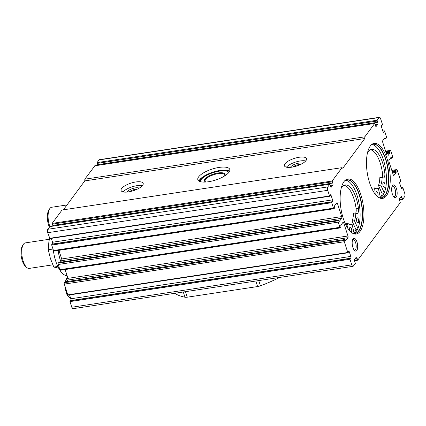 <?xml version="1.0" encoding="UTF-8"?>
<svg xmlns="http://www.w3.org/2000/svg" width="426" height="426" viewBox="0 0 426 426"><rect width="100%" height="100%" fill="white"/><g stroke="black" fill="none" stroke-linecap="round" stroke-linejoin="round"><path stroke-width="0.64" d="M355.332 263.396L353.346 266.08A2.583 1.044 -98.6 0 1 352.989 266.325A2.583 1.044 -98.6 0 1 351.785 264.871L349.97 259.242L350.028 258.518L350.657 258.22A1.289 0.522 -98.6 0 0 350.811 256.415L349.395 252.027A1.289 0.522 -98.6 0 0 348.793 251.303A1.289 0.522 -98.6 0 0 348.521 251.606L348.143 252.671L347.792 252.501L344.315 241.739A1.033 0.421 -98.6 0 1 344.341 240.376L345.023 239.503L345.763 240.61L347.92 237.692A1.289 0.522 -98.6 0 0 347.957 235.988L343.745 222.947A1.289 0.522 -98.6 0 0 343.143 222.223A1.289 0.522 -98.6 0 0 342.962 222.345L340.805 225.263L340.965 227.202L340.518 227.809A1.033 0.421 -98.6 0 1 340.374 227.905A1.033 0.421 -98.6 0 1 339.895 227.324L338.217 222.132A1.033 0.421 -98.6 0 1 338.244 220.769L338.766 220.114L339.431 221.275L341.657 218.304A1.289 0.522 -98.6 0 0 341.695 216.6L337.483 203.564A1.289 0.522 -98.6 0 0 336.881 202.84A1.289 0.522 -98.6 0 0 336.705 202.957L334.543 205.875L334.703 207.819L334.096 208.644A1.033 0.421 -98.6 0 1 333.952 208.74A1.033 0.421 -98.6 0 1 333.473 208.16L331.71 202.707L331.769 201.983L332.397 201.684A1.289 0.522 -98.6 0 0 332.546 199.874L331.13 195.491A1.289 0.522 -98.6 0 0 330.533 194.762A1.289 0.522 -98.6 0 0 330.262 195.065L329.878 196.13L329.532 195.965L327.711 190.331A2.583 1.044 -98.6 0 1 327.78 186.923L329.836 184.192L330.438 186.221A1.289 0.522 -98.6 0 0 331.119 187.259A1.289 0.522 -98.6 0 0 331.3 187.136L332.85 185.044A1.289 0.522 -98.6 0 0 332.77 183.063L332.147 181.023L342.025 167.658L342.808 168.259L364.784 138.53L364.821 136.826L374.699 123.46L375.375 125.436A1.289 0.522 -98.6 0 0 376.057 126.479A1.289 0.522 -98.6 0 0 376.233 126.357L377.782 124.264A1.289 0.522 -98.6 0 0 377.708 122.283L377.079 120.244L379.065 117.555A2.583 1.044 -98.6 0 1 379.422 117.31A2.583 1.044 -98.6 0 1 380.626 118.763L382.442 124.392L382.383 125.116L381.755 125.414A1.289 0.522 -98.6 0 0 381.6 127.22L383.017 131.607A1.289 0.522 -98.6 0 0 383.618 132.332A1.289 0.522 -98.6 0 0 383.89 132.028L384.273 130.963L384.619 131.133L386.382 136.592A1.033 0.421 -98.6 0 1 386.355 137.955L385.674 138.828L384.934 137.72L382.777 140.639A1.289 0.522 -98.6 0 0 382.745 142.343L386.952 155.378A1.289 0.522 -98.6 0 0 387.553 156.108A1.289 0.522 -98.6 0 0 387.735 155.985L389.891 153.067L389.731 151.124L390.179 150.522A1.033 0.421 -98.6 0 1 390.322 150.421A1.033 0.421 -98.6 0 1 390.802 151.001L392.479 156.193A1.033 0.421 -98.6 0 1 392.452 157.556L391.936 158.211L391.196 157.103L389.039 160.022A1.289 0.522 -98.6 0 0 389.002 161.726L393.214 174.766A1.289 0.522 -98.6 0 0 393.816 175.491A1.289 0.522 -98.6 0 0 393.997 175.368L396.153 172.45L395.994 170.512L396.606 169.681A1.033 0.421 -98.6 0 1 396.75 169.585A1.033 0.421 -98.6 0 1 397.229 170.166L400.706 180.933L400.642 181.652L400.014 181.95A1.289 0.522 -98.6 0 0 399.865 183.76L401.281 188.148A1.289 0.522 -98.6 0 0 401.883 188.872A1.289 0.522 -98.6 0 0 402.155 188.569L402.533 187.504L402.884 187.674L404.7 193.303A2.583 1.044 -98.6 0 1 404.631 196.711L402.575 199.443L401.974 197.419A1.289 0.522 -98.6 0 0 401.292 196.375A1.289 0.522 -98.6 0 0 401.111 196.498L399.567 198.591A1.289 0.522 -98.6 0 0 399.641 200.571L400.27 202.611L357.712 260.18L357.041 258.199A1.289 0.522 -98.6 0 0 356.354 257.155A1.289 0.522 -98.6 0 0 356.179 257.277L354.629 259.37A1.289 0.522 -98.6 0 0 354.704 261.356L355.332 263.396M352.989 266.325L72.99 308.69A2.583 1.044 -98.6 0 1 71.792 307.237L69.971 301.608L70.034 300.884L70.657 300.586L350.657 258.22M69.566 294.925L70.812 298.78A1.289 0.522 -98.6 0 1 70.657 300.586M68.144 295.037L67.793 294.867L64.315 284.105A1.033 0.421 -98.6 0 1 64.347 282.742L344.341 240.376M65.109 281.89L64.347 282.742M65.114 269.551L67.958 278.348A1.289 0.522 -98.6 0 1 67.92 280.058L66.781 281.602M60.519 270.175A1.033 0.421 -98.6 0 1 60.375 270.27A1.033 0.421 -98.6 0 1 59.896 269.69L339.895 227.324M58.852 262.507L58.245 263.135A1.033 0.421 -98.6 0 0 58.218 264.498L59.896 269.69M58.916 250.355L61.695 258.965A1.289 0.522 -98.6 0 1 61.663 260.669L60.519 262.214M54.097 251.01A1.033 0.421 -98.6 0 1 53.953 251.106A1.033 0.421 -98.6 0 1 53.474 250.525L51.711 245.067L51.77 244.348L52.398 244.05L332.397 201.684M51.306 238.384L52.552 242.24A1.289 0.522 -98.6 0 1 52.398 244.05M49.879 238.496L47.712 232.697A2.583 1.044 -98.6 0 1 47.781 229.289L49.922 226.579M342.025 167.658L62.031 210.023L52.148 223.389L52.776 225.429A1.289 0.522 -98.6 0 1 52.978 226.078M63.41 209.81L84.79 180.896L84.822 179.192L94.86 165.799M379.422 117.31L99.428 159.675A2.583 1.044 -98.6 0 0 99.066 159.92L97.08 162.604L97.708 164.644A1.289 0.522 -98.6 0 1 97.911 165.299M360.817 194.634A27.85 11.284 -98.6 0 1 363.154 223.458A27.85 11.284 -98.6 0 1 353.207 233.56A27.85 11.284 -98.6 0 1 340.88 208.202A27.85 11.284 -98.6 0 1 345.151 180.326A27.85 11.284 -98.6 0 1 360.817 194.634M387.149 159.01A27.85 11.284 -98.6 0 1 389.486 187.839A27.85 11.284 -98.6 0 1 379.539 197.941A27.85 11.284 -98.6 0 1 367.212 172.578A27.85 11.284 -98.6 0 1 371.488 144.707A27.85 11.284 -98.6 0 1 387.149 159.01M356.961 241.957A6.454 2.615 -98.6 0 1 357.393 249.125A6.454 2.615 -98.6 0 1 354.645 250.605A6.454 2.615 -98.6 0 1 352.339 245.104A6.454 2.615 -98.6 0 1 352.914 239.167A6.454 2.615 -98.6 0 1 356.961 241.957M396.441 188.553A6.454 2.615 -98.6 0 1 396.872 195.72A6.454 2.615 -98.6 0 1 394.125 197.201A6.454 2.615 -98.6 0 1 391.819 191.7A6.454 2.615 -98.6 0 1 392.394 185.763A6.454 2.615 -98.6 0 1 396.441 188.553M198.628 176.87A16.779 5.746 162.1 0 1 215.604 168.105A16.779 5.746 162.1 0 1 229.763 169.42A16.779 5.746 162.1 0 1 228.964 172.28A16.779 5.746 162.1 0 1 211.988 181.05A16.779 5.746 162.1 0 1 197.829 179.735A16.779 5.746 162.1 0 1 198.628 176.87M284.962 163.808A11.614 3.978 162.1 0 1 296.714 157.737A11.614 3.978 162.1 0 1 306.518 158.648A11.614 3.978 162.1 0 1 305.964 160.634A11.614 3.978 162.1 0 1 294.212 166.699A11.614 3.978 162.1 0 1 284.408 165.789A11.614 3.978 162.1 0 1 284.962 163.808M121.634 188.521A11.614 3.978 162.1 0 1 133.381 182.45A11.614 3.978 162.1 0 1 143.184 183.361A11.614 3.978 162.1 0 1 142.63 185.342A11.614 3.978 162.1 0 1 130.878 191.412A11.614 3.978 162.1 0 1 121.08 190.502A11.614 3.978 162.1 0 1 121.634 188.521M84.79 180.896L364.784 138.53M84.822 179.192L364.821 136.826M279.781 277.401A76.147 26.077 162.1 0 1 260.44 285.803A5.16 1.768 162.1 0 1 257.613 286.554L187.264 297.194A5.16 1.768 162.1 0 1 184.975 297.22A76.147 26.077 162.1 0 1 174.751 293.29M142.375 185.661A11.614 3.978 -17.9 0 0 132.103 186.838A11.614 3.978 -17.9 0 0 123.077 191.897M137.108 189.245A5.336 1.826 -17.9 0 0 129.445 191.721M139.121 188.196A6.454 2.21 -17.9 0 0 132.646 188.521A6.454 2.21 -17.9 0 0 127.198 192.046M305.708 160.948A11.614 3.978 -17.9 0 0 295.431 162.125A11.614 3.978 -17.9 0 0 286.41 167.184M300.442 164.532A5.336 1.826 -17.9 0 0 292.779 167.008M302.455 163.483A6.454 2.21 -17.9 0 0 295.974 163.808A6.454 2.21 -17.9 0 0 290.532 167.333M229.635 171.119A16.779 5.746 -17.9 0 0 213 172.109A16.779 5.746 -17.9 0 0 198.926 181.034M392.085 186.439A5.336 2.162 -98.6 0 1 392.596 186.183A5.336 2.162 -98.6 0 1 395.078 189.187A5.336 2.162 -98.6 0 1 394.194 196.737A5.336 2.162 -98.6 0 1 393.629 196.647M352.6 239.843A5.336 2.162 -98.6 0 1 353.117 239.588A5.336 2.162 -98.6 0 1 355.598 242.591A5.336 2.162 -98.6 0 1 354.714 250.142A5.336 2.162 -98.6 0 1 354.144 250.051M371.967 144.6A27.104 10.98 -98.6 0 1 383.416 159.862A27.104 10.98 -98.6 0 1 380.029 197.904M383.863 193.697L382.255 193.942A28.393 11.502 -98.6 0 1 380.354 197.387M345.63 180.219A27.104 10.98 -98.6 0 1 357.079 195.481A27.104 10.98 -98.6 0 1 353.697 233.523M357.526 229.316L355.923 229.561A28.393 11.502 -98.6 0 1 354.022 233.006M65.572 270.957A25.81 10.458 -98.6 0 1 64.624 269.626M60.849 261.766A25.81 10.458 -98.6 0 1 58.122 250.477M67.095 275.681A25.81 10.458 -98.6 0 1 53.293 249.977M49.379 227.127A11.321 4.585 -98.6 0 1 48.644 210.513L49.581 208.937A12.908 5.229 -98.6 0 1 51.668 207.27L67.004 204.949M49.879 226.547A12.908 5.229 -98.6 0 1 49.581 208.937M58.66 268.156L53.836 267.07L50.412 258.507L48.244 249.748L52.989 249.034M53.836 267.07L57.814 266.468M48.244 249.748L48.862 241.936L49.554 238.384M52.824 264.839L29.197 268.412A12.908 5.229 -98.6 0 1 26.705 267.437L25.342 266.207A11.321 4.585 -98.6 0 1 21.3 256.553A11.321 4.585 -98.6 0 1 22.306 246.137L23.244 244.556A12.908 5.229 -98.6 0 1 25.336 242.889L49.357 239.258M26.705 267.437A12.908 5.229 -98.6 0 1 22.099 256.431A12.908 5.229 -98.6 0 1 23.244 244.556M349.741 224.374L352.036 224.028L354.091 233.331M357.915 228.458L354.453 220.759L352.121 221.11L355.923 229.561M344.054 185.337A23.75 9.622 -98.6 0 1 356.12 208.783A5.16 2.093 -98.6 0 1 355.779 212.909L353.463 213.261A17.551 7.109 -98.6 0 1 352.121 221.11M341.167 188.361A23.75 9.622 -98.6 0 1 345.193 184.98A23.75 9.622 -98.6 0 1 358.452 208.431A5.16 2.093 -98.6 0 1 357.116 213.543A5.16 2.093 -98.6 0 1 356.243 213.256L355.795 212.909A17.551 7.109 -98.6 0 1 354.453 220.759M345.8 224.784L347.962 224.454A5.16 2.093 -98.6 0 1 347.227 227.404M347.962 224.454L347.983 223.48L345.651 223.831L345.635 224.443M358.415 219.268A2.583 1.044 -98.6 0 1 357.984 222.92A2.583 1.044 -98.6 0 1 356.567 220.53A2.583 1.044 -98.6 0 1 357.212 217.819A2.583 1.044 -98.6 0 1 358.415 219.268M349.837 230.961A2.583 1.044 -98.6 0 1 350.247 227.244A2.583 1.044 -98.6 0 1 351.445 228.698A2.583 1.044 -98.6 0 1 351.205 232.276M352.036 224.028A17.551 7.109 -98.6 0 1 350.923 224.433A17.551 7.109 -98.6 0 1 347.983 223.48M376.078 188.75L378.373 188.404L380.423 197.712M384.252 192.834L380.785 185.14L378.453 185.491L382.255 193.942M370.391 149.718A23.75 9.622 -98.6 0 1 382.457 173.164A5.16 2.093 -98.6 0 1 382.117 177.291L379.8 177.642A17.551 7.109 -98.6 0 1 378.453 185.491M367.505 152.737A23.75 9.622 -98.6 0 1 371.531 149.361A23.75 9.622 -98.6 0 1 384.79 172.812A5.16 2.093 -98.6 0 1 383.453 177.919A5.16 2.093 -98.6 0 1 382.58 177.637L382.133 177.285A17.551 7.109 -98.6 0 1 380.785 185.14M372.138 189.16L374.3 188.835A5.16 2.093 -98.6 0 1 373.559 191.78M374.3 188.835L374.316 187.855L371.983 188.212L371.973 188.825M384.747 183.649A2.583 1.044 -98.6 0 1 384.321 187.302A2.583 1.044 -98.6 0 1 382.899 184.905A2.583 1.044 -98.6 0 1 383.549 182.2A2.583 1.044 -98.6 0 1 384.747 183.649M376.169 195.337A2.583 1.044 -98.6 0 1 376.579 191.625A2.583 1.044 -98.6 0 1 377.777 193.074A2.583 1.044 -98.6 0 1 377.537 196.652M378.373 188.404A17.551 7.109 -98.6 0 1 377.26 188.814A17.551 7.109 -98.6 0 1 374.316 187.855M228.89 172.381A15.139 5.187 -17.9 0 0 213.17 172.642A15.139 5.187 -17.9 0 0 200.268 181.625M224.688 175.922A10.842 3.712 -17.9 0 0 224.79 175.762A10.842 3.712 -17.9 0 0 213.623 174.042A10.842 3.712 -17.9 0 0 205.577 181.966A10.842 3.712 -17.9 0 0 205.753 182.035M224.646 175.949A10.325 3.536 -17.9 0 0 224.742 174.862A10.325 3.536 -17.9 0 0 213.831 174.676A10.325 3.536 -17.9 0 0 205.092 181.21A10.325 3.536 -17.9 0 0 205.801 182.035M52.148 223.389L332.147 181.023M97.08 162.604L377.079 120.244M99.066 159.92L379.065 117.555M53.474 250.525L333.473 208.16M51.711 245.067L331.71 202.707M71.792 307.237L351.785 264.871M69.971 301.608L349.97 259.242M70.034 300.884L350.028 258.518M70.812 298.78L350.811 256.415M348.314 252.192L349.395 252.027M67.793 294.867L347.792 252.501M64.315 284.105L344.315 241.739M51.77 244.348L331.769 201.983M52.552 242.24L332.546 199.874M330.049 195.651L331.13 195.491M49.533 238.326L329.532 195.965M47.712 232.697L327.711 190.331M47.781 229.289L327.78 186.923M49.767 226.605L329.767 184.24M94.705 165.82L374.699 123.46M383.267 132.124L383.89 132.028M382.878 131.176L384.273 130.963M401.532 188.659L402.155 188.569M401.143 187.712L402.533 187.504M390.956 157.428L391.51 157.343M390.45 158.11L391.696 157.924M385.61 151.209L390.179 150.522M385.775 151.725L389.731 151.124M385.983 152.37L389.721 151.805M386.169 152.95L389.907 152.386M386.377 153.594L389.891 153.067M387.346 156.044L387.735 155.985M384.694 138.045L385.248 137.96M384.188 138.727L385.434 138.535M391.808 170.411L396.606 169.681M392.032 171.108L395.994 170.512M392.245 171.758L395.978 171.193M392.431 172.333L396.164 171.769M392.639 172.983L396.153 172.45M393.608 175.427L393.997 175.368M336.103 203.772L337.483 203.564M61.695 258.965L341.695 216.6M61.663 260.669L341.657 218.304M58.692 262.528L338.691 220.162M58.245 263.135L338.244 220.769M58.218 264.498L338.217 222.132M342.366 223.155L343.745 222.947M67.958 278.348L347.957 235.988M67.92 280.058L347.92 237.692M64.954 281.916L344.953 239.55M97.112 163.398L377.111 121.037M375.849 126.415L376.233 126.357M375.215 124.653L377.782 124.264M97.708 164.644L377.708 122.283M52.18 224.182L332.173 181.817M52.776 225.429L332.77 183.063M330.278 185.432L332.85 185.044M330.911 187.195L331.3 187.136M399.386 199.469L402.298 199.027M400.238 197.68L401.974 197.419M355.3 258.46L357.041 258.199M354.453 260.249L357.366 259.807M187.264 297.194L185.48 291.666M257.613 286.554L255.829 281.027M184.975 297.22L183.286 292.002M260.44 285.803L258.752 280.58M229.454 171.508A16.263 5.57 -17.9 0 0 213.053 172.274A16.263 5.57 -17.9 0 0 199.304 181.247M371.871 144.627A27.104 10.98 -98.6 0 1 373.022 144.292L371.035 145.144A27.173 11.007 -98.6 0 1 385.876 159.462A27.173 11.007 -98.6 0 1 388.256 187.089A27.173 11.007 -98.6 0 1 378.991 197.664L381.132 197.882A27.104 10.98 -98.6 0 1 379.933 197.904M373.022 144.292A27.104 10.98 -98.6 0 1 385.621 159.526A27.104 10.98 -98.6 0 1 381.132 197.882M345.534 180.246A27.104 10.98 -98.6 0 1 346.684 179.91L344.703 180.762A27.173 11.007 -98.6 0 1 359.544 195.081A27.173 11.007 -98.6 0 1 361.919 222.707A27.173 11.007 -98.6 0 1 352.659 233.283L354.794 233.507A27.104 10.98 -98.6 0 1 353.596 233.528M346.684 179.91A27.104 10.98 -98.6 0 1 359.288 195.145A27.104 10.98 -98.6 0 1 354.794 233.507M356.12 208.783L358.452 208.431M382.457 173.164L384.79 172.812M67.761 277.741A10.325 4.185 81.4 0 0 65.402 281.81M65.237 286.954A10.325 4.185 81.4 0 0 70.594 298.099M68.032 295.159L348.031 252.794M49.773 238.619L329.772 196.253M382.846 131.075L384.38 130.841M401.111 187.616L402.639 187.381M390.179 158.477L391.936 158.211M385.583 151.139L390.322 150.421M383.917 139.094L385.674 138.828M391.787 170.336L396.75 169.585M53.953 251.106L333.952 208.74M58.767 262.48L338.766 220.114M60.375 270.27L340.374 227.905M65.029 281.863L345.023 239.503M94.774 165.773L374.773 123.407M49.842 226.557L329.836 184.192M399.439 199.922L402.575 199.443M354.501 260.701L357.638 260.227M67.761 277.736L65.13 281.847M64.864 285.793L65.114 288.519L66.962 294.67L68.314 296.746L70.599 298.115"/></g></svg>

